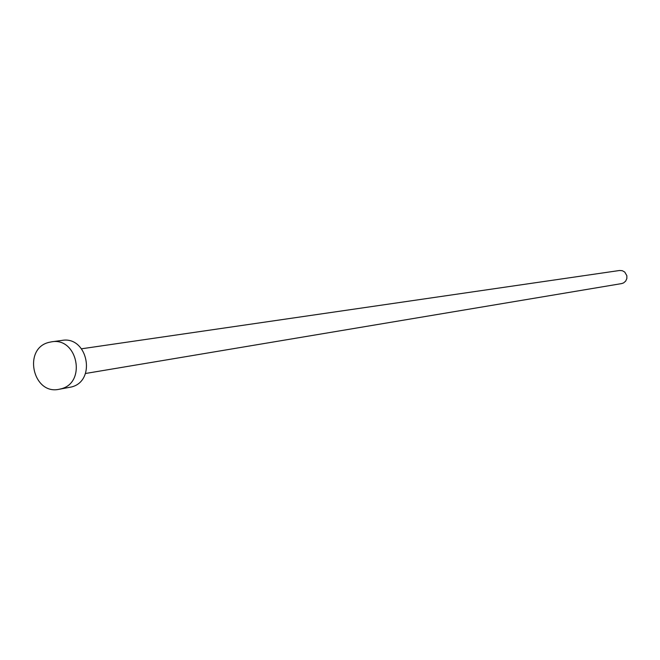 <?xml version="1.0" encoding="UTF-8"?>
<svg xmlns="http://www.w3.org/2000/svg" width="660" height="660" viewBox="0 0 660 660"><rect width="100%" height="100%" fill="white"/><g stroke="black" fill="none" stroke-linecap="round" stroke-linejoin="round"><path stroke-width="0.99" d="M81.576 348.785L619.558 270.493L622.322 270.699L624.756 272.068L626.86 275.707L626.843 278.545L625.672 281.111L623.56 282.925L621.613 283.594L85.445 373.494M51.612 341.814L61.957 340.411C87.673 335.643 96.789 381.026 71.321 387.007L59.045 389.293C32.901 395.142 22.671 348.802 48.691 342.433L51.612 341.814C77.517 337.012 86.716 382.8 61.05 388.831L59.045 389.293"/></g></svg>
